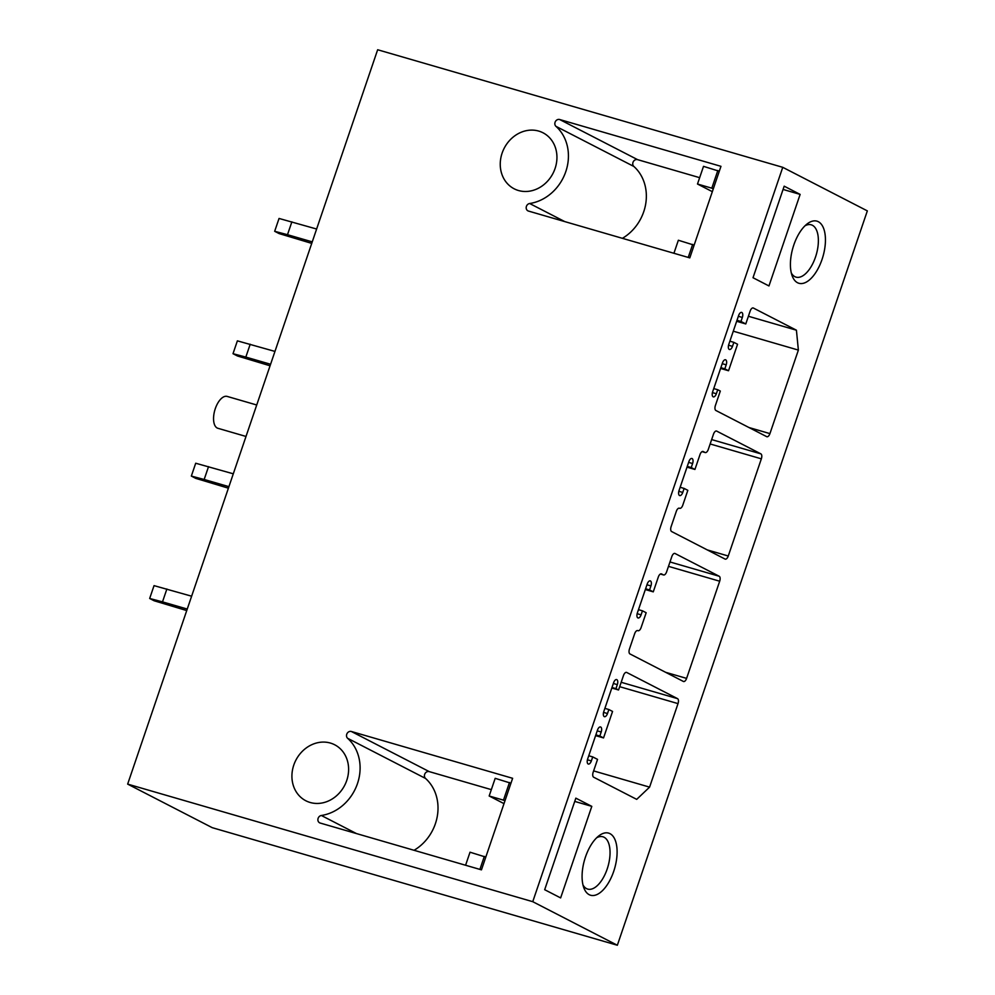 <?xml version="1.0" encoding="UTF-8"?>
<svg xmlns="http://www.w3.org/2000/svg" width="995" height="995" viewBox="0 0 995 995"><rect width="100%" height="100%" fill="white"/><g stroke="black" fill="none" stroke-linecap="round" stroke-linejoin="round"><path stroke-width="1.49" d="M782.754 167.322L377.652 49.75L127.658 784.11L532.748 901.681L782.754 167.322L867.341 210.89L617.348 945.25L212.246 827.678L127.658 784.11M321.348 815.49A44.265 38.581 -62.7 0 0 357.479 783.562A44.265 38.581 -62.7 0 0 347.628 738.302A3.955 3.445 -62.7 0 1 351.347 731.487L512.624 778.301L481.456 869.854L320.179 823.039A3.955 3.445 -62.7 0 1 321.348 815.49L356.471 833.574M555.956 126.34A44.265 38.581 -62.7 0 1 565.807 171.6A44.265 38.581 -62.7 0 1 529.676 203.515A3.955 3.445 -62.7 0 0 528.507 211.077L689.796 257.879L720.965 166.327L559.675 119.524A3.955 3.445 -62.7 0 0 555.956 126.34L633.865 166.463A44.265 38.581 117.3 0 1 622.397 238.327M346.745 780.453A31.492 27.45 -62.7 0 0 334.681 744.77A31.492 27.45 -62.7 0 0 293.786 765.08A31.492 27.45 -62.7 0 0 305.838 800.764A31.492 27.45 -62.7 0 0 346.745 780.453M555.073 168.491A31.492 27.45 -62.7 0 0 543.021 132.795A31.492 27.45 -62.7 0 0 502.114 153.118A31.492 27.45 -62.7 0 0 514.166 188.801A31.492 27.45 -62.7 0 0 555.073 168.491M617.348 945.25L532.748 901.681M784.184 186.177L800.129 194.398L768.961 285.951L753.016 277.729L784.184 186.177M818.313 221.698A32.35 15.634 106.2 0 0 807.156 223.9A32.35 15.634 106.2 0 0 792.119 275.714A32.35 15.634 106.2 0 0 797.53 282.729A32.35 15.634 106.2 0 0 814.942 273.762A32.35 15.634 106.2 0 0 818.313 221.698M591.801 806.36L575.844 798.152L544.675 889.704L560.633 897.913L591.801 806.36L574.737 801.41M616.999 855.215A32.35 15.634 106.2 0 0 609.985 833.661A32.35 15.634 106.2 0 0 598.816 835.875A32.35 15.634 106.2 0 0 583.791 887.677A32.35 15.634 106.2 0 0 589.202 894.692A32.35 15.634 106.2 0 0 616.999 855.215M679.585 508.271A4.254 2.052 106.2 0 0 679.734 508.321A4.254 2.052 106.2 0 0 682.769 505.199L687.831 490.336L684.125 488.421L682.757 492.438A4.254 2.052 106.2 0 1 679.709 495.572A4.254 2.052 106.2 0 1 679.038 490.535L688.888 461.618A4.254 2.052 106.2 0 1 691.923 458.484A4.254 2.052 106.2 0 1 692.595 463.533L691.226 467.55L694.933 469.453L699.995 454.603A4.254 2.052 106.2 0 1 703.042 451.469A4.254 2.052 106.2 0 1 703.216 451.543L705.069 452.489A4.254 2.052 106.2 0 0 705.256 452.563A4.254 2.052 106.2 0 0 708.291 449.429L713.49 434.181A4.254 2.052 106.2 0 1 716.537 431.046A4.254 2.052 106.2 0 1 716.711 431.121L760.864 453.857A4.254 2.052 106.2 0 1 761.349 458.832L728.265 556.006A4.254 2.052 106.2 0 1 725.231 559.128A4.254 2.052 106.2 0 1 725.044 559.066L671.625 531.541A4.254 2.052 106.2 0 1 671.14 526.566L676.326 511.318A4.254 2.052 106.2 0 1 679.374 508.184A4.254 2.052 106.2 0 1 679.585 508.271L679.15 508.146M766.71 436.668A4.254 2.052 106.2 0 0 766.896 436.743A4.254 2.052 106.2 0 0 769.931 433.609L798.376 350.091L796.423 330.203L753.377 308.04A4.254 2.052 106.2 0 0 753.203 307.965A4.254 2.052 106.2 0 0 750.155 311.099L745.777 323.947L740.964 321.46L742.332 317.442A4.254 2.052 106.2 0 0 741.661 312.405A4.254 2.052 106.2 0 0 738.613 315.539L728.775 344.444A4.254 2.052 106.2 0 0 729.447 349.494A4.254 2.052 106.2 0 0 732.482 346.36L733.85 342.342L737.556 344.258L728.539 370.749L724.833 368.846L726.201 364.829A4.254 2.052 106.2 0 0 725.529 359.78A4.254 2.052 106.2 0 0 722.482 362.914L712.644 391.831A4.254 2.052 106.2 0 0 713.315 396.868A4.254 2.052 106.2 0 0 716.35 393.734L717.718 389.729L720.318 391.06L715.393 405.512A4.254 2.052 106.2 0 0 715.89 410.487L766.71 436.668M593.169 772.232L597.547 759.384L592.721 756.909L591.353 760.914A4.254 2.052 106.2 0 1 588.319 764.048A4.254 2.052 106.2 0 1 587.647 759.011L597.485 730.094A4.254 2.052 106.2 0 1 600.532 726.959A4.254 2.052 106.2 0 1 601.204 732.009L599.836 736.026L603.542 737.929L612.559 711.437L608.853 709.522L607.485 713.539A4.254 2.052 106.2 0 1 604.45 716.674A4.254 2.052 106.2 0 1 603.778 711.624L613.616 682.719A4.254 2.052 106.2 0 1 616.664 679.585A4.254 2.052 106.2 0 1 617.323 684.622L615.967 688.639L618.554 689.983L623.479 675.518A4.254 2.052 106.2 0 1 626.527 672.396A4.254 2.052 106.2 0 1 626.701 672.458L677.533 698.639A4.254 2.052 106.2 0 1 678.018 703.614L649.586 787.132L636.7 799.371L593.654 777.207A4.254 2.052 106.2 0 1 593.169 772.232M634.661 633.715L629.474 648.964A4.254 2.052 106.2 0 0 629.959 653.939L683.378 681.451A4.254 2.052 106.2 0 0 683.565 681.525A4.254 2.052 106.2 0 0 686.6 678.391L719.683 581.217A4.254 2.052 106.2 0 0 719.198 576.254L675.045 553.506A4.254 2.052 106.2 0 0 674.871 553.431A4.254 2.052 106.2 0 0 671.824 556.566L666.625 571.826A4.254 2.052 106.2 0 1 663.59 574.961A4.254 2.052 106.2 0 1 663.404 574.886L661.551 573.928A4.254 2.052 106.2 0 0 661.376 573.866A4.254 2.052 106.2 0 0 658.329 576.988L653.267 591.851L649.561 589.935L650.929 585.918A4.254 2.052 106.2 0 0 650.257 580.881A4.254 2.052 106.2 0 0 647.223 584.015L637.372 612.92A4.254 2.052 106.2 0 0 638.044 617.97A4.254 2.052 106.2 0 0 641.091 614.835L642.459 610.818L646.165 612.733L641.103 627.584A4.254 2.052 106.2 0 1 638.069 630.718A4.254 2.052 106.2 0 1 637.919 630.668A4.254 2.052 106.2 0 0 637.708 630.581A4.254 2.052 106.2 0 0 634.661 633.715M414.057 850.29A44.265 38.581 -62.7 0 0 425.537 778.438L347.628 738.302M491.331 789.632L429.255 771.622A3.955 3.445 -62.7 0 0 425.537 778.438M510.945 783.227L495.187 778.326L489.167 795.988L504.005 803.637M633.865 166.463A3.955 3.445 117.3 0 1 637.584 159.648L699.659 177.67M719.285 171.264L703.515 166.352L697.495 184.025L712.333 191.662M800.129 194.398L783.065 189.448M791.299 272.941A27.238 13.159 106.2 0 0 794.881 276.672A27.238 13.159 106.2 0 0 796.037 277.132A27.238 13.159 106.2 0 0 809.532 269.11A27.238 13.159 106.2 0 0 812.38 225.268A27.238 13.159 106.2 0 0 811.223 224.808A27.238 13.159 106.2 0 0 804.98 225.803M582.971 884.916A27.238 13.159 106.2 0 0 586.553 888.635A27.238 13.159 106.2 0 0 587.709 889.095A27.238 13.159 106.2 0 0 609.96 855.377A27.238 13.159 106.2 0 0 604.052 837.23A27.238 13.159 106.2 0 0 602.895 836.77A27.238 13.159 106.2 0 0 596.652 837.778M680.157 487.276L684.125 488.421M687.259 466.394L691.226 467.55M686.998 467.152L694.933 469.453M713.751 388.572L717.718 389.729M720.865 367.69L724.833 368.846M720.604 368.448L728.539 370.749M729.882 341.185L733.85 342.342M736.996 320.303L740.964 321.46M736.661 321.298L745.777 323.947M748.402 316.261L796.423 330.203M733.29 331.198L798.376 350.091M588.754 755.752L592.721 756.909M595.868 734.87L599.836 736.026M595.607 735.628L603.542 737.929M604.885 708.365L608.853 709.522M611.987 687.483L615.967 688.639M611.813 688.018L618.554 689.983M593.629 770.901L649.586 787.132M638.491 609.661L642.459 610.818M645.593 588.791L649.561 589.935M645.332 589.55L653.267 591.851M485.796 857.105L470.026 852.205L465.585 865.24M509.49 782.48L503.482 800.142L489.167 795.988M484.341 856.359L479.901 869.394M503.482 800.142L504.938 800.888M694.124 245.143L678.354 240.243L673.926 253.277M717.83 170.506L711.811 188.179L697.495 184.025M713.266 188.926L711.811 188.179M692.669 244.397L688.229 257.431M191.625 596.204L154.038 585.632L149.673 598.48L154.125 600.769L186.737 610.569M166.874 589.015L162.496 601.875L149.673 598.48M187.247 609.052L162.496 601.875M233.29 473.807L195.704 463.235L191.338 476.083L195.791 478.384L228.402 488.184M208.54 466.63L204.162 479.478L191.338 476.083M228.925 486.667L204.162 479.478M274.956 351.422L237.382 340.85L233.004 353.698L237.457 355.986L270.068 365.787M250.205 344.233L245.827 357.081L233.004 353.698M270.59 364.269L245.827 357.081M316.621 229.024L279.048 218.452L274.67 231.3L279.122 233.589L311.733 243.389M291.871 221.835L287.493 234.696L274.67 231.3M312.256 241.872L287.493 234.696M246.014 436.457L217.917 428.298A16.604 8.022 -73.8 0 1 217.208 428.024A16.604 8.022 -73.8 0 1 215.057 409.38A16.604 8.022 -73.8 0 1 227.171 396.42L256.722 404.99M429.255 771.622L351.347 731.487M529.676 203.515L564.799 221.611M559.675 119.524L637.584 159.648M678.814 491.306L682.757 492.438M688.627 462.376L692.595 463.533M702.072 451.618L705.069 452.489M711.649 439.579L760.864 453.857M710.156 443.969L761.349 458.832M707.271 549.912L728.265 556.006M748.936 427.514L769.931 433.609M712.42 392.602L716.35 393.734M722.233 363.672L726.201 364.829M728.551 345.215L732.482 346.36M738.365 316.298L742.332 317.442M587.423 759.782L591.353 760.914M597.224 730.852L601.204 732.009M603.555 712.395L607.485 713.539M613.355 683.478L617.323 684.622M621.178 682.284L677.533 698.639M619.686 686.687L678.018 703.614M637.148 613.691L641.091 614.835M646.961 584.774L650.929 585.918M660.406 574.015L663.404 574.886M669.983 561.964L719.198 576.254M668.491 566.366L719.683 581.217M665.605 672.297L686.6 678.391M679.1 508.146L679.734 508.321M702.047 451.63L705.256 452.563M637.434 630.531L638.069 630.718M660.381 574.028L663.59 574.961"/></g></svg>
